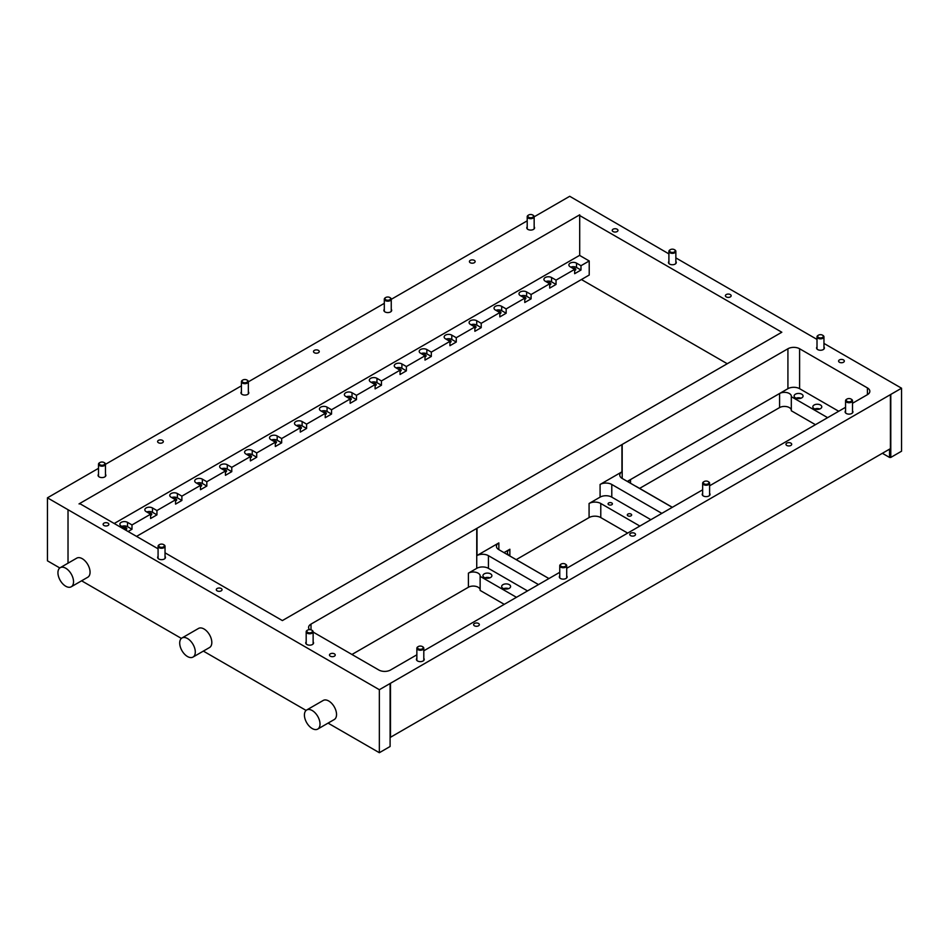 <?xml version="1.0" encoding="UTF-8"?>
<svg xmlns="http://www.w3.org/2000/svg" width="949" height="949" viewBox="0 0 949 949"><rect width="100%" height="100%" fill="white"/><g stroke="black" fill="none" stroke-linecap="round" stroke-linejoin="round"><path stroke-width="1.42" d="M730.315 294.57A2.871 1.661 0 0 0 727.183 294.202A2.871 1.661 0 0 0 725.404 295.744A2.871 1.661 0 0 0 726.246 296.907A2.871 1.661 0 0 0 729.378 297.274A2.871 1.661 0 0 0 731.157 295.744A2.871 1.661 0 0 0 730.315 294.57M617.135 229.219A2.871 1.661 0 0 0 614.003 228.863A2.871 1.661 0 0 0 612.224 230.393A2.871 1.661 0 0 0 613.066 231.568A2.871 1.661 0 0 0 616.198 231.924A2.871 1.661 0 0 0 617.977 230.393A2.871 1.661 0 0 0 617.135 229.219M474.31 260.37A2.871 1.661 0 0 0 471.178 260.014A2.871 1.661 0 0 0 469.411 261.544A2.871 1.661 0 0 0 470.241 262.719A2.871 1.661 0 0 0 473.373 263.075A2.871 1.661 0 0 0 475.152 261.544A2.871 1.661 0 0 0 474.31 260.37M318.413 350.383A2.871 1.661 0 0 0 315.282 350.015A2.871 1.661 0 0 0 313.502 351.557A2.871 1.661 0 0 0 314.344 352.731A2.871 1.661 0 0 0 317.476 353.087A2.871 1.661 0 0 0 319.255 351.557A2.871 1.661 0 0 0 318.413 350.383M162.504 440.383A2.871 1.661 0 0 0 159.373 440.028A2.871 1.661 0 0 0 157.605 441.558A2.871 1.661 0 0 0 158.447 442.732A2.871 1.661 0 0 0 161.579 443.088A2.871 1.661 0 0 0 163.347 441.558A2.871 1.661 0 0 0 162.504 440.383M108.02 523.148A2.871 1.661 0 0 0 104.888 522.792A2.871 1.661 0 0 0 103.121 524.322A2.871 1.661 0 0 0 103.963 525.497A2.871 1.661 0 0 0 107.095 525.853A2.871 1.661 0 0 0 108.862 524.322A2.871 1.661 0 0 0 108.02 523.148M221.2 588.499A2.871 1.661 0 0 0 218.08 588.143A2.871 1.661 0 0 0 216.301 589.673A2.871 1.661 0 0 0 217.143 590.847A2.871 1.661 0 0 0 220.275 591.203A2.871 1.661 0 0 0 222.042 589.673A2.871 1.661 0 0 0 221.2 588.499M334.392 653.837A2.871 1.661 0 0 0 331.26 653.481A2.871 1.661 0 0 0 329.481 655.012A2.871 1.661 0 0 0 330.323 656.186A2.871 1.661 0 0 0 333.455 656.554A2.871 1.661 0 0 0 335.234 655.012A2.871 1.661 0 0 0 334.392 653.837M478.51 623.457A2.871 1.661 0 0 0 475.378 623.102A2.871 1.661 0 0 0 473.598 624.632A2.871 1.661 0 0 0 474.441 625.806A2.871 1.661 0 0 0 477.572 626.162A2.871 1.661 0 0 0 479.34 624.632A2.871 1.661 0 0 0 478.51 623.457M634.679 533.291A2.871 1.661 0 0 0 631.559 532.923A2.871 1.661 0 0 0 629.78 534.453A2.871 1.661 0 0 0 630.622 535.627A2.871 1.661 0 0 0 633.754 535.995A2.871 1.661 0 0 0 635.522 534.453A2.871 1.661 0 0 0 634.679 533.291M790.861 443.112A2.871 1.661 0 0 0 787.729 442.756A2.871 1.661 0 0 0 785.962 444.286A2.871 1.661 0 0 0 786.804 445.461A2.871 1.661 0 0 0 789.936 445.816A2.871 1.661 0 0 0 791.703 444.286A2.871 1.661 0 0 0 790.861 443.112M843.495 359.908A2.871 1.661 0 0 0 840.363 359.552A2.871 1.661 0 0 0 838.596 361.083A2.871 1.661 0 0 0 839.438 362.257A2.871 1.661 0 0 0 842.57 362.613A2.871 1.661 0 0 0 844.337 361.083A2.871 1.661 0 0 0 843.495 359.908M306.183 641.88A3.903 2.254 0 0 0 305.756 642.924A3.903 2.254 0 0 0 308.164 645A3.903 2.254 0 0 0 312.423 644.513A3.903 2.254 0 0 0 313.561 642.924A3.903 2.254 0 0 0 313.134 641.88M158.08 556.375A3.903 2.254 0 0 0 157.653 557.407A3.903 2.254 0 0 0 160.061 559.495A3.903 2.254 0 0 0 164.319 559.008A3.903 2.254 0 0 0 165.458 557.407A3.903 2.254 0 0 0 165.031 556.375M98.506 474.298A3.903 2.254 0 0 0 98.079 475.33A3.903 2.254 0 0 0 99.218 476.932A3.903 2.254 0 0 0 103.477 477.418A3.903 2.254 0 0 0 105.885 475.33A3.903 2.254 0 0 0 105.458 474.298M241.414 391.795A3.903 2.254 0 0 0 240.975 392.827A3.903 2.254 0 0 0 242.125 394.428A3.903 2.254 0 0 0 246.372 394.914A3.903 2.254 0 0 0 248.792 392.827A3.903 2.254 0 0 0 248.353 391.795M384.309 309.291A3.903 2.254 0 0 0 383.871 310.335A3.903 2.254 0 0 0 385.021 311.924A3.903 2.254 0 0 0 389.28 312.411A3.903 2.254 0 0 0 391.688 310.335A3.903 2.254 0 0 0 391.249 309.291M527.205 226.799A3.903 2.254 0 0 0 526.778 227.831A3.903 2.254 0 0 0 527.917 229.421A3.903 2.254 0 0 0 532.175 229.907A3.903 2.254 0 0 0 534.584 227.831A3.903 2.254 0 0 0 534.157 226.799M416.86 658.345A3.903 2.254 0 0 0 416.421 659.377A3.903 2.254 0 0 0 417.572 660.979A3.903 2.254 0 0 0 421.831 661.465A3.903 2.254 0 0 0 424.239 659.377A3.903 2.254 0 0 0 423.8 658.345M559.756 575.841A3.903 2.254 0 0 0 559.329 576.885A3.903 2.254 0 0 0 560.468 578.475A3.903 2.254 0 0 0 564.726 578.961A3.903 2.254 0 0 0 567.134 576.885A3.903 2.254 0 0 0 566.707 575.841M702.651 493.35A3.903 2.254 0 0 0 702.224 494.382A3.903 2.254 0 0 0 703.363 495.971A3.903 2.254 0 0 0 707.622 496.457A3.903 2.254 0 0 0 710.03 494.382A3.903 2.254 0 0 0 709.603 493.35M845.559 410.846A3.903 2.254 0 0 0 845.12 411.878A3.903 2.254 0 0 0 846.271 413.467A3.903 2.254 0 0 0 850.518 413.966A3.903 2.254 0 0 0 852.937 411.878A3.903 2.254 0 0 0 852.499 410.846M668.903 261.461A3.903 2.254 0 0 0 668.476 262.493A3.903 2.254 0 0 0 669.614 264.083A3.903 2.254 0 0 0 673.873 264.569A3.903 2.254 0 0 0 676.281 262.493A3.903 2.254 0 0 0 675.854 261.461M817.006 346.966A3.903 2.254 0 0 0 816.579 347.998A3.903 2.254 0 0 0 817.718 349.588A3.903 2.254 0 0 0 821.976 350.086A3.903 2.254 0 0 0 824.384 347.998A3.903 2.254 0 0 0 823.957 346.966M416.86 654.81L398.877 665.19A6.892 3.974 180 0 1 398.616 665.332L390.525 670.006A8.268 4.769 0 0 1 378.829 670.006L313.134 632.07M57.936 572.733A11.02 6.37 60 0 1 60.226 567.68A11.02 6.37 60 0 1 68.719 570.634A11.02 6.37 60 0 1 73.536 581.737A11.02 6.37 60 0 1 71.246 586.779A11.02 6.37 60 0 1 62.753 583.825A11.02 6.37 60 0 1 57.936 572.733M71.246 586.779L87.771 577.241A11.02 6.37 -120 0 0 90.06 572.188A11.02 6.37 -120 0 0 85.244 561.096A11.02 6.37 -120 0 0 76.75 558.142L60.226 567.68M179.705 643.031A11.02 6.37 60 0 1 181.983 637.977A11.02 6.37 60 0 1 190.476 640.931A11.02 6.37 60 0 1 195.292 652.022A11.02 6.37 60 0 1 193.003 657.076A11.02 6.37 60 0 1 184.509 654.122A11.02 6.37 60 0 1 179.705 643.031M193.003 657.076L209.527 647.538A11.02 6.37 -120 0 0 211.817 642.485A11.02 6.37 -120 0 0 207.001 631.393A11.02 6.37 -120 0 0 198.507 628.44L181.983 637.977M304.415 715.036A11.02 6.37 60 0 1 306.705 709.982A11.02 6.37 60 0 1 315.198 712.936A11.02 6.37 60 0 1 320.015 724.04A11.02 6.37 60 0 1 317.725 729.081A11.02 6.37 60 0 1 309.232 726.127A11.02 6.37 60 0 1 304.415 715.036M317.725 729.081L334.25 719.544A11.02 6.37 -120 0 0 336.539 714.49A11.02 6.37 -120 0 0 331.723 703.399A11.02 6.37 -120 0 0 323.229 700.445L306.705 709.982M635.866 486.339A6.892 3.974 0 0 0 636.032 486.327L672.355 507.3M631.014 514.061A2.171 1.257 0 0 0 628.653 513.789A2.171 1.257 0 0 0 627.313 514.951A2.171 1.257 0 0 0 627.941 515.829A2.171 1.257 0 0 0 630.314 516.102A2.171 1.257 0 0 0 631.654 514.951A2.171 1.257 0 0 0 631.014 514.061M611.773 502.958A2.171 1.257 0 0 0 609.412 502.685A2.171 1.257 0 0 0 608.072 503.848A2.171 1.257 0 0 0 608.712 504.726A2.171 1.257 0 0 0 611.073 504.998A2.171 1.257 0 0 0 612.413 503.848A2.171 1.257 0 0 0 611.773 502.958M820.47 404.998A4.472 2.586 0 0 0 815.594 404.44A4.472 2.586 0 0 0 812.83 406.824A4.472 2.586 0 0 0 814.135 408.651A4.472 2.586 0 0 0 819.011 409.221A4.472 2.586 0 0 0 821.775 406.824A4.472 2.586 0 0 0 820.47 404.998M819.758 408.983A4.472 2.586 0 0 0 814.847 408.983M801.763 394.203A4.472 2.586 0 0 0 796.875 393.633A4.472 2.586 0 0 0 794.123 396.03A4.472 2.586 0 0 0 795.428 397.856A4.472 2.586 0 0 0 800.304 398.414A4.472 2.586 0 0 0 803.068 396.03A4.472 2.586 0 0 0 801.763 394.203M801.051 398.189A4.472 2.586 0 0 0 796.14 398.189M509.293 584.655A4.472 2.586 0 0 0 504.417 584.098A4.472 2.586 0 0 0 501.653 586.482A4.472 2.586 0 0 0 502.958 588.309A4.472 2.586 0 0 0 507.834 588.866A4.472 2.586 0 0 0 510.598 586.482A4.472 2.586 0 0 0 509.293 584.655M508.581 588.641A4.472 2.586 0 0 0 503.67 588.641M490.586 573.86A4.472 2.586 0 0 0 485.698 573.291A4.472 2.586 0 0 0 482.946 575.687A4.472 2.586 0 0 0 484.251 577.514A4.472 2.586 0 0 0 489.126 578.071A4.472 2.586 0 0 0 491.89 575.687A4.472 2.586 0 0 0 490.586 573.86M489.874 577.846A4.472 2.586 0 0 0 484.963 577.846M123.773 527.502A2.171 1.257 180 0 1 126.158 527.763A2.171 1.257 180 0 1 126.786 528.652A2.171 1.257 180 0 1 125.659 529.756M148.72 513.101A2.171 1.257 180 0 1 151.105 513.362A2.171 1.257 180 0 1 151.733 514.251A2.171 1.257 180 0 1 150.606 515.354M173.667 498.7A2.171 1.257 180 0 1 176.04 498.96A2.171 1.257 180 0 1 176.68 499.85A2.171 1.257 180 0 1 175.553 500.953M198.602 484.298A2.171 1.257 180 0 1 200.986 484.559A2.171 1.257 180 0 1 201.627 485.449A2.171 1.257 180 0 1 200.5 486.552M223.549 469.897A2.171 1.257 180 0 1 225.933 470.158A2.171 1.257 180 0 1 226.562 471.048A2.171 1.257 180 0 1 225.447 472.151M248.496 455.496A2.171 1.257 180 0 1 250.88 455.757A2.171 1.257 180 0 1 251.509 456.647A2.171 1.257 180 0 1 250.382 457.75M273.442 441.095A2.171 1.257 180 0 1 275.815 441.356A2.171 1.257 180 0 1 276.456 442.246A2.171 1.257 180 0 1 275.329 443.349M298.389 426.694A2.171 1.257 180 0 1 300.762 426.955A2.171 1.257 180 0 1 301.402 427.845A2.171 1.257 180 0 1 300.275 428.948M323.324 412.293A2.171 1.257 180 0 1 325.709 412.554A2.171 1.257 180 0 1 326.337 413.444A2.171 1.257 180 0 1 325.222 414.547M348.271 397.892A2.171 1.257 180 0 1 350.656 398.153A2.171 1.257 180 0 1 351.284 399.043A2.171 1.257 180 0 1 350.157 400.146M373.218 383.491A2.171 1.257 180 0 1 375.59 383.752A2.171 1.257 180 0 1 376.231 384.642A2.171 1.257 180 0 1 375.104 385.733M398.165 369.09A2.171 1.257 180 0 1 400.537 369.351A2.171 1.257 180 0 1 401.178 370.24A2.171 1.257 180 0 1 400.051 371.332M423.1 354.689A2.171 1.257 180 0 1 425.484 354.95A2.171 1.257 180 0 1 426.125 355.839A2.171 1.257 180 0 1 424.998 356.931M448.047 340.288A2.171 1.257 180 0 1 450.431 340.549A2.171 1.257 180 0 1 451.06 341.438A2.171 1.257 180 0 1 449.933 342.53M472.993 325.887A2.171 1.257 180 0 1 475.366 326.148A2.171 1.257 180 0 1 476.007 327.037A2.171 1.257 180 0 1 474.88 328.129M497.94 311.486A2.171 1.257 180 0 1 500.313 311.747A2.171 1.257 180 0 1 500.953 312.636A2.171 1.257 180 0 1 499.826 313.728M522.875 297.084A2.171 1.257 180 0 1 525.26 297.345A2.171 1.257 180 0 1 525.9 298.235A2.171 1.257 180 0 1 524.773 299.326M547.822 282.672A2.171 1.257 180 0 1 550.206 282.944A2.171 1.257 180 0 1 550.835 283.834A2.171 1.257 180 0 1 549.708 284.925M572.769 268.27A2.171 1.257 180 0 1 575.153 268.543A2.171 1.257 180 0 1 575.782 269.433A2.171 1.257 180 0 1 574.655 270.524M852.499 403.289L859.094 399.482A6.892 3.974 180 0 0 859.331 399.339L867.422 394.665A8.268 4.769 0 0 0 869.842 391.296A8.268 4.769 0 0 0 867.422 387.916L799.604 348.757A8.268 4.769 0 0 0 787.919 348.757L622.188 444.44A8.268 4.769 180 0 0 621.927 444.607L477.015 528.261A8.268 4.769 180 0 0 476.742 528.415L311.011 624.098A8.268 4.769 0 0 0 308.591 627.479A8.268 4.769 0 0 0 309.469 629.602M423.8 650.8L559.756 572.306M566.707 568.297L702.651 489.803M709.603 485.793L845.559 407.299M165.031 552.828L282.375 620.575L781.822 332.233L579.709 215.542L579.709 214.818L79.016 503.895L80.262 503.895L158.08 548.819M59.811 567.965L47.45 560.823L47.45 497.822L379.351 689.709L379.351 752.711L328.069 723.114M823.957 343.419L901.55 388.212L379.351 689.709M534.157 216.823L569.72 196.289L668.903 253.893M675.854 257.903L817.006 339.41M47.45 497.822L98.506 468.332M105.458 464.322L241.414 385.84M248.353 381.83L384.309 303.336M391.249 299.326L527.205 220.832M621.927 444.607L621.927 471.855L600.088 484.464A8.268 4.769 180 0 1 611.785 484.464L611.785 497.134A8.268 4.769 0 0 0 600.088 497.134L589.08 503.492A8.268 4.769 180 0 1 600.776 503.492L600.776 517.573L627.669 533.089M498.854 542.911A8.268 4.769 0 0 0 496.434 546.292A8.268 4.769 0 0 0 498.854 549.661L498.854 542.911L477.015 555.521L477.015 528.261M509.862 549.234A8.268 4.769 0 0 0 507.43 552.603A8.268 4.769 0 0 0 509.862 555.984L509.862 549.234L503.978 552.626M589.08 503.492L589.08 517.573L516.197 559.649M838.702 411.261L799.604 388.687A8.268 4.769 0 0 0 787.919 388.687L627.325 481.404M477.015 555.521A8.268 4.769 180 0 1 488.427 555.675L488.427 568.344A8.268 4.769 0 0 0 476.742 568.344L468.403 573.16A6.892 3.974 0 0 1 475.912 572.306A6.892 3.974 0 0 1 480.17 575.984A6.892 3.974 0 0 1 480.135 576.34L516.446 597.301M114.224 523.492L579.709 255.305M136.549 536.387L589.222 275.032L589.222 260.963L579.709 255.471L579.709 215.542M889.545 449.15L889.545 457.43L882.368 453.29M727.254 363.728L581.429 279.54M68.02 563.184L68.02 509.957M306.1 710.421L203.347 651.097M181.378 638.416L81.59 580.8M379.351 752.711L390.098 746.495L390.098 683.494M890.411 394.642L890.411 448.652L390.478 737.278L390.478 683.28M890.791 394.428L890.791 457.43L901.55 451.214L901.55 388.212M621.927 471.855A8.268 4.769 0 0 0 619.768 475.069A8.268 4.769 0 0 0 622.188 478.45L672.26 507.347M661.844 513.362L611.785 484.464M498.854 549.661L548.913 578.57M538.498 584.584L488.427 555.675M509.862 555.984L548.937 578.546M480.135 576.34L480.135 590.42L504.263 604.347M351.949 654.478L468.403 587.241A6.892 3.974 180 0 1 475.615 586.316A6.892 3.974 180 0 1 480.135 589.697M827.623 417.655L791.312 396.682L791.312 410.763L815.44 424.689M639.614 488.391L779.58 407.584A6.892 3.974 180 0 1 786.792 406.658A6.892 3.974 180 0 1 791.312 410.039M589.08 517.573A8.268 4.769 180 0 1 600.776 517.573M611.785 497.134L650.872 519.696M639.863 526.054L600.776 503.492M791.312 396.682A6.892 3.974 0 0 0 791.347 396.326A6.892 3.974 0 0 0 787.089 392.649A6.892 3.974 0 0 0 779.58 393.515L630.539 479.553A6.892 3.974 0 0 0 628.535 482.104M488.427 568.344L527.525 590.919M124.355 529.352L125.659 528.593L121.187 526.007A4.472 2.586 180 0 1 119.882 524.18A4.472 2.586 180 0 1 122.646 521.796A4.472 2.586 180 0 1 127.522 522.353L131.994 524.939L150.606 514.192L146.134 511.606A4.472 2.586 180 0 1 144.829 509.779A4.472 2.586 180 0 1 147.581 507.395A4.472 2.586 180 0 1 152.469 507.952L156.941 510.538L175.553 499.791L171.081 497.205A4.472 2.586 180 0 1 169.764 495.378A4.472 2.586 180 0 1 172.528 492.994A4.472 2.586 180 0 1 177.404 493.551L181.888 496.137L200.5 485.39L196.028 482.804A4.472 2.586 180 0 1 194.711 480.977A4.472 2.586 180 0 1 197.475 478.593A4.472 2.586 180 0 1 202.351 479.15L206.823 481.736L225.447 470.989L220.963 468.403A4.472 2.586 180 0 1 219.658 466.576A4.472 2.586 180 0 1 222.422 464.191A4.472 2.586 180 0 1 227.297 464.749L231.77 467.335L250.382 456.588L245.91 454.002A4.472 2.586 180 0 1 244.605 452.175A4.472 2.586 180 0 1 247.369 449.79A4.472 2.586 180 0 1 252.244 450.348L256.716 452.934L275.329 442.187L270.856 439.601A4.472 2.586 180 0 1 269.54 437.774A4.472 2.586 180 0 1 272.304 435.389A4.472 2.586 180 0 1 277.179 435.947L281.663 438.533L300.275 427.785L295.803 425.199A4.472 2.586 180 0 1 294.487 423.373A4.472 2.586 180 0 1 297.251 420.988A4.472 2.586 180 0 1 302.126 421.546L306.598 424.132L325.222 413.384L320.738 410.798A4.472 2.586 180 0 1 319.433 408.972A4.472 2.586 180 0 1 322.197 406.587A4.472 2.586 180 0 1 327.073 407.145L331.545 409.731L350.157 398.983L345.685 396.397A4.472 2.586 180 0 1 344.38 394.57A4.472 2.586 180 0 1 347.144 392.186A4.472 2.586 180 0 1 352.02 392.744L356.492 395.33L375.104 384.582L370.632 381.996A4.472 2.586 180 0 1 369.315 380.169A4.472 2.586 180 0 1 372.079 377.785A4.472 2.586 180 0 1 376.967 378.343L381.439 380.929L400.051 370.181L395.579 367.595A4.472 2.586 180 0 1 394.262 365.768A4.472 2.586 180 0 1 397.026 363.384A4.472 2.586 180 0 1 401.901 363.942L406.374 366.528L424.998 355.78L420.514 353.194A4.472 2.586 180 0 1 419.209 351.367A4.472 2.586 180 0 1 421.973 348.983A4.472 2.586 180 0 1 426.848 349.54L431.321 352.115L449.933 341.379L445.461 338.793A4.472 2.586 180 0 1 444.156 336.966A4.472 2.586 180 0 1 446.92 334.57A4.472 2.586 180 0 1 451.795 335.139L456.267 337.714L474.88 326.978L470.407 324.392A4.472 2.586 180 0 1 469.103 322.565A4.472 2.586 180 0 1 471.855 320.169A4.472 2.586 180 0 1 476.742 320.738L481.214 323.312L499.826 312.565L495.354 309.991A4.472 2.586 180 0 1 494.038 308.164A4.472 2.586 180 0 1 496.802 305.768A4.472 2.586 180 0 1 501.677 306.337L506.161 308.911L524.773 298.164L520.301 295.59A4.472 2.586 180 0 1 518.984 293.763A4.472 2.586 180 0 1 521.748 291.367A4.472 2.586 180 0 1 526.624 291.936L531.096 294.51L549.708 283.763L545.236 281.189A4.472 2.586 180 0 1 543.931 279.362A4.472 2.586 180 0 1 546.695 276.966A4.472 2.586 180 0 1 551.571 277.535L556.043 280.109L574.655 269.362L570.183 266.788A4.472 2.586 180 0 1 568.878 264.961A4.472 2.586 180 0 1 571.63 262.565A4.472 2.586 180 0 1 576.518 263.134L580.99 265.708L589.222 260.963M580.99 265.708L580.99 270.038L574.655 273.692L574.655 269.362M556.043 280.109L556.043 284.439L549.708 288.093L549.708 283.763M531.096 294.51L531.096 298.84L524.773 302.494L524.773 298.164M506.161 308.911L506.161 313.241L499.826 316.895L499.826 312.565M481.214 323.312L481.214 327.642L474.88 331.296L474.88 326.978M456.267 337.714L456.267 342.043L449.933 345.697L449.933 341.379M431.321 352.115L431.321 356.444L424.998 360.098L424.998 355.78M406.374 366.528L406.374 370.845L400.051 374.499L400.051 370.181M381.439 380.929L381.439 385.247L375.104 388.9L375.104 384.582M356.492 395.33L356.492 399.648L350.157 403.301L350.157 398.983M331.545 409.731L331.545 414.049L325.222 417.702L325.222 413.384M306.598 424.132L306.598 428.45L300.275 432.103L300.275 427.785M281.663 438.533L281.663 442.851L275.329 446.505L275.329 442.187M256.716 452.934L256.716 457.252L250.382 460.906L250.382 456.588M231.77 467.335L231.77 471.653L225.447 475.307L225.447 470.989M206.823 481.736L206.823 486.054L200.5 489.708L200.5 485.39M181.888 496.137L181.888 500.455L175.553 504.109L175.553 499.791M156.941 510.538L156.941 514.856L150.606 518.51L150.606 514.192M131.994 524.939L131.994 529.257L128.103 531.511M125.659 530.1L125.659 528.593M889.545 457.43L890.791 457.43M580.99 270.038L576.518 267.452A4.472 2.586 0 0 0 570.812 267.144M556.043 284.439L551.571 281.853A4.472 2.586 0 0 0 545.865 281.545M531.096 298.84L526.624 296.254A4.472 2.586 0 0 0 520.93 295.946M506.161 313.241L501.677 310.655A4.472 2.586 0 0 0 495.983 310.347M481.214 327.642L476.742 325.056A4.472 2.586 0 0 0 471.036 324.748M456.267 342.043L451.795 339.457A4.472 2.586 0 0 0 446.089 339.149M431.321 356.444L426.848 353.858A4.472 2.586 0 0 0 421.154 353.55M406.374 370.845L401.901 368.259A4.472 2.586 0 0 0 396.207 367.951M381.439 385.247L376.967 382.661A4.472 2.586 0 0 0 371.261 382.352M356.492 399.648L352.02 397.062A4.472 2.586 0 0 0 346.314 396.765M331.545 414.049L327.073 411.463A4.472 2.586 0 0 0 321.379 411.166M306.598 428.45L302.126 425.864A4.472 2.586 0 0 0 296.432 425.567M281.663 442.851L277.179 440.265A4.472 2.586 0 0 0 271.485 439.968M256.716 457.252L252.244 454.666A4.472 2.586 0 0 0 246.538 454.369M231.77 471.653L227.297 469.067A4.472 2.586 0 0 0 221.592 468.77M206.823 486.054L202.351 483.468A4.472 2.586 0 0 0 196.657 483.171M181.888 500.455L177.404 497.869A4.472 2.586 0 0 0 171.71 497.573M156.941 514.856L152.469 512.27A4.472 2.586 0 0 0 146.763 511.974M131.994 529.257L127.522 526.671A4.472 2.586 0 0 0 121.816 526.375M159.1 544.833L159.562 544.572A2.811 1.625 -0 0 0 159.562 546.861A2.811 1.625 -0 0 0 163.536 546.861A2.811 1.625 -0 0 0 163.536 544.572A2.811 1.625 -0 0 0 159.562 544.572L159.1 544.833A3.476 2.005 180 0 0 158.08 546.256L158.08 558.439M163.75 544.702A3.476 2.005 180 0 1 164.011 544.833A3.476 2.005 180 0 1 165.031 546.256A3.476 2.005 180 0 1 164.011 547.668A3.476 2.005 180 0 1 160.227 548.107A3.476 2.005 180 0 1 158.08 546.256M307.381 630.278A2.811 1.625 -0 0 0 308.01 632.544A2.811 1.625 -0 0 0 311.936 632.176A2.811 1.625 -0 0 0 311.652 630.077A2.811 1.625 -0 0 0 307.666 630.077A2.811 1.625 -0 0 0 307.381 630.278M311.853 630.207A3.476 2.005 180 0 1 312.114 630.35A3.476 2.005 180 0 1 313.134 631.761A3.476 2.005 180 0 1 312.47 632.936A3.476 2.005 180 0 1 308.591 633.671A3.476 2.005 180 0 1 306.183 631.761A3.476 2.005 180 0 1 306.847 630.587A3.476 2.005 180 0 1 307.203 630.35A3.476 2.005 180 0 1 307.464 630.207M417.857 646.91A2.811 1.625 -0 0 0 418.983 649.116A2.811 1.625 -0 0 0 422.803 648.464A2.811 1.625 -0 0 0 422.317 646.542A2.811 1.625 -0 0 0 418.343 646.542A2.811 1.625 -0 0 0 417.857 646.91M422.53 646.672A3.476 2.005 180 0 1 422.791 646.803A3.476 2.005 180 0 1 423.8 648.226A3.476 2.005 180 0 1 423.384 649.187A3.476 2.005 180 0 1 419.482 650.172A3.476 2.005 180 0 1 416.86 648.226A3.476 2.005 180 0 1 417.287 647.265A3.476 2.005 180 0 1 417.88 646.803A3.476 2.005 180 0 1 418.129 646.672M560.645 564.548A2.811 1.625 -0 0 0 562.116 566.672A2.811 1.625 -0 0 0 565.818 565.829A2.811 1.625 -0 0 0 565.224 564.038A2.811 1.625 -0 0 0 561.239 564.038A2.811 1.625 -0 0 0 560.645 564.548M565.426 564.169A3.476 2.005 180 0 1 565.687 564.311A3.476 2.005 180 0 1 566.707 565.723A3.476 2.005 180 0 1 566.423 566.517A3.476 2.005 180 0 1 562.532 567.692A3.476 2.005 180 0 1 559.756 565.723A3.476 2.005 180 0 1 560.04 564.94A3.476 2.005 180 0 1 560.776 564.311A3.476 2.005 180 0 1 561.037 564.169M703.482 482.128A2.811 1.625 -0 0 0 705.166 484.204A2.811 1.625 -0 0 0 708.773 483.243A2.811 1.625 -0 0 0 708.12 481.534A2.811 1.625 -0 0 0 704.146 481.534A2.811 1.625 -0 0 0 703.482 482.128M708.322 481.665A3.476 2.005 180 0 1 708.583 481.807A3.476 2.005 180 0 1 709.603 483.219A3.476 2.005 180 0 1 709.389 483.907A3.476 2.005 180 0 1 705.522 485.2A3.476 2.005 180 0 1 702.651 483.219A3.476 2.005 180 0 1 702.865 482.531A3.476 2.005 180 0 1 703.672 481.807A3.476 2.005 180 0 1 703.933 481.665M846.378 399.636A2.811 1.625 -0 0 0 848.086 401.712A2.811 1.625 -0 0 0 851.68 400.727A2.811 1.625 -0 0 0 851.016 399.031A2.811 1.625 -0 0 0 847.042 399.031A2.811 1.625 -0 0 0 846.378 399.636M851.229 399.173A3.476 2.005 180 0 1 851.478 399.304A3.476 2.005 180 0 1 852.499 400.715A3.476 2.005 180 0 1 852.297 401.391A3.476 2.005 180 0 1 848.442 402.696A3.476 2.005 180 0 1 845.559 400.715A3.476 2.005 180 0 1 845.761 400.051A3.476 2.005 180 0 1 846.567 399.304A3.476 2.005 180 0 1 846.828 399.173M817.872 335.697A2.811 1.625 -0 0 0 819.438 337.808A2.811 1.625 -0 0 0 823.091 336.907A2.811 1.625 -0 0 0 822.475 335.151A2.811 1.625 -0 0 0 818.489 335.151A2.811 1.625 -0 0 0 817.872 335.697M822.676 335.294A3.476 2.005 180 0 1 822.937 335.424A3.476 2.005 180 0 1 823.957 336.848A3.476 2.005 180 0 1 823.708 337.583A3.476 2.005 180 0 1 819.817 338.805A3.476 2.005 180 0 1 817.006 336.848A3.476 2.005 180 0 1 817.255 336.1A3.476 2.005 180 0 1 818.026 335.424A3.476 2.005 180 0 1 818.287 335.294M669.875 250.05A2.811 1.625 -0 0 0 671.085 252.244A2.811 1.625 -0 0 0 674.881 251.544A2.811 1.625 -0 0 0 674.359 249.646A2.811 1.625 -0 0 0 670.385 249.646A2.811 1.625 -0 0 0 669.875 250.05M674.573 249.777A3.476 2.005 180 0 1 674.834 249.919A3.476 2.005 180 0 1 675.854 251.331A3.476 2.005 180 0 1 675.463 252.256A3.476 2.005 180 0 1 671.56 253.288A3.476 2.005 180 0 1 668.903 251.331A3.476 2.005 180 0 1 669.294 250.417A3.476 2.005 180 0 1 669.923 249.919A3.476 2.005 180 0 1 670.184 249.777M528.379 215.198A2.811 1.625 -0 0 0 529.056 217.463A2.811 1.625 -0 0 0 532.97 217.072A2.811 1.625 -0 0 0 532.662 214.984A2.811 1.625 -0 0 0 528.688 214.984A2.811 1.625 -0 0 0 528.379 215.198M532.875 215.115A3.476 2.005 180 0 1 533.136 215.257A3.476 2.005 180 0 1 534.157 216.669A3.476 2.005 180 0 1 533.516 217.831A3.476 2.005 180 0 1 529.625 218.578A3.476 2.005 180 0 1 527.205 216.669A3.476 2.005 180 0 1 527.846 215.518A3.476 2.005 180 0 1 528.225 215.257A3.476 2.005 180 0 1 528.486 215.115M385.33 297.761L385.792 297.488A2.811 1.625 -0 0 0 385.792 299.777A2.811 1.625 -0 0 0 389.766 299.777A2.811 1.625 -0 0 0 389.766 297.488A2.811 1.625 -0 0 0 385.792 297.488L385.33 297.761A3.476 2.005 180 0 0 384.309 299.172L384.309 311.367M389.98 297.618A3.476 2.005 180 0 1 390.241 297.761A3.476 2.005 180 0 1 391.249 299.172A3.476 2.005 180 0 1 390.241 300.596A3.476 2.005 180 0 1 386.457 301.023A3.476 2.005 180 0 1 384.309 299.172M243.252 379.814A2.811 1.625 -0 0 0 242.897 379.991A2.811 1.625 -0 0 0 242.73 382.186A2.811 1.625 -0 0 0 246.503 382.459A2.811 1.625 -0 0 0 246.87 379.991A2.811 1.625 -0 0 0 243.252 379.814M247.084 380.122A3.476 2.005 180 0 1 247.333 380.252A3.476 2.005 180 0 1 248.353 381.676A3.476 2.005 180 0 1 246.894 383.313A3.476 2.005 180 0 1 243.288 383.455A3.476 2.005 180 0 1 241.414 381.676A3.476 2.005 180 0 1 242.422 380.252A3.476 2.005 180 0 1 242.683 380.122M100.701 462.199A2.811 1.625 -0 0 0 100.001 462.495A2.811 1.625 -0 0 0 99.716 464.595A2.811 1.625 -0 0 0 103.275 465.081A2.811 1.625 -0 0 0 103.975 462.495A2.811 1.625 -0 0 0 100.701 462.199M104.176 462.626A3.476 2.005 180 0 1 104.437 462.756A3.476 2.005 180 0 1 105.458 464.18A3.476 2.005 180 0 1 103.571 465.959A3.476 2.005 180 0 1 98.506 464.18A3.476 2.005 180 0 1 99.526 462.756A3.476 2.005 180 0 1 99.787 462.626M600.088 484.464L600.088 497.134M622.188 478.45L622.188 444.44M787.919 348.757L787.919 388.687M799.604 348.757L799.604 388.687M867.422 387.916L867.422 394.665M311.011 624.098L311.011 629.804M476.742 528.415L476.742 568.344M468.403 587.241L468.403 573.16M779.58 407.584L779.58 393.515M630.539 483.266L630.539 479.553M576.518 267.452L576.518 263.134M551.571 281.853L551.571 277.535M526.624 296.254L526.624 291.936M501.677 310.655L501.677 306.337M476.742 325.056L476.742 320.738M451.795 339.457L451.795 335.139M426.848 353.858L426.848 349.54M401.901 368.259L401.901 363.942M376.967 382.661L376.967 378.343M352.02 397.062L352.02 392.744M327.073 411.463L327.073 407.145M302.126 425.864L302.126 421.546M277.179 440.265L277.179 435.947M252.244 454.666L252.244 450.348M227.297 469.067L227.297 464.749M202.351 483.468L202.351 479.15M177.404 497.869L177.404 493.551M152.469 512.27L152.469 507.952M127.522 526.671L127.522 522.353M165.031 546.256L165.031 558.439M306.183 631.761L306.183 643.956M313.134 631.761L313.134 643.956M416.86 648.226L416.86 660.409M423.8 648.226L423.8 660.409M559.756 565.723L559.756 577.917M566.707 565.723L566.707 577.917M702.651 483.219L702.651 495.414M709.603 483.219L709.603 495.414M845.559 400.715L845.559 412.91M852.499 400.715L852.499 412.91M817.006 336.848L817.006 349.03M823.957 336.848L823.957 349.03M668.903 251.331L668.903 263.525M675.854 251.331L675.854 263.525M527.205 216.669L527.205 228.863M534.157 216.669L534.157 228.863M391.249 299.172L391.249 311.367M241.414 381.676L241.414 393.859M248.353 381.676L248.353 393.859M98.506 464.18L98.506 476.362M105.458 464.18L105.458 476.362"/></g></svg>
